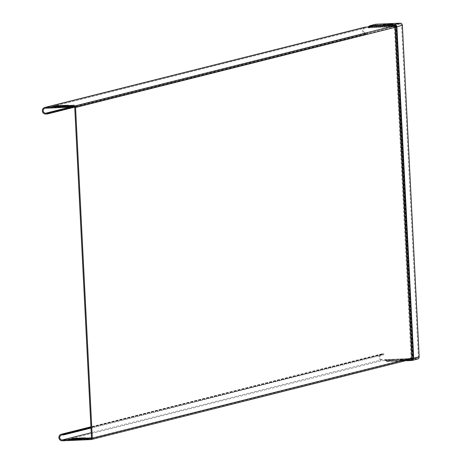<?xml version="1.0" encoding="UTF-8"?>
<svg xmlns="http://www.w3.org/2000/svg" width="464" height="464" viewBox="0 0 464 464"><rect width="100%" height="100%" fill="white"/><g stroke="black" fill="none" stroke-linecap="round" stroke-linejoin="round"><path stroke-width="0.35" stroke-dasharray="2.32 1.74" d="M406.023 360.603L404.115 360.609L405.066 360.36L409.747 360.145L406.023 360.603M405.983 359.768L404.069 359.774L405.02 359.53L409.706 359.31L405.983 359.768M387.179 25.491L392.77 25.044L387.179 25.491L387.138 24.696M67.123 107.039L72.384 106.621L67.123 107.039L67.083 106.239M85.73 439.646L83.932 439.652L84.825 439.42L89.233 439.217L85.73 439.646M385.335 360.383L386.454 360.337L384.76 360.406L385.335 360.383L386.599 361.392L387.005 360.679L392.637 359.345L392.677 360.18L387.196 361.555L387.121 360.679L386.454 360.337L387.005 360.679M72.071 439.246L86.2 438.48L72.065 439.246L72.03 438.416L72.065 439.246M86.2 438.48L86.147 437.651L86.2 438.48M81.96 438.608L81.913 437.772L81.96 438.608M82.134 439.501L68.011 440.261L82.134 439.501L82.093 438.666L82.14 439.495M68.011 440.261L67.976 439.431L68.011 440.261M72.245 440.139L72.21 439.304L72.245 440.139M83.717 439.019L78.596 439.396L83.717 439.019L83.677 438.184M72.233 439.744L77.552 439.199L72.227 439.744L72.187 438.915L72.227 439.744M77.552 439.199L77.505 438.37L77.552 439.199M91.193 438.619L85.869 439.159L91.193 438.619L91.147 437.784L91.199 438.613M85.869 439.159L85.834 438.329L85.869 439.159M384.76 360.406L386.773 360.545L382.475 360.505L62.362 440.8M375.66 24.25L375.701 25.079L370.22 26.454L369.994 27.475A1.67 0.325 -92.5 0 1 369.825 27.823L394.255 26.802L393.837 26.79L395.224 25.671L370.075 26.518L367.871 26.982L369.559 26.906L367.911 27.811L368.839 27.469M384.72 359.577L386.634 359.583A1.67 0.325 -92.5 0 1 386.645 359.583A1.67 0.325 -92.5 0 1 386.831 359.838L387.121 360.679L411.545 359.629L412.125 359.397L410.646 358.556L411.063 358.562L411.162 357.976L411.667 358.318A0.557 0.342 124.2 0 1 411.237 358.794L386.831 359.838L382.435 359.675L91.217 432.721M385.677 359.838L386.454 360.337M369.559 26.906L368.828 27.475L369.994 27.475L394.406 26.425A0.557 0.325 47.3 0 1 394.876 26.866L394.412 27.324L411.063 358.562L91.518 438.712M45.031 108.274L365.145 27.979A2.506 2.459 -104.1 0 1 365.632 27.91L369.825 27.823M55.97 106.459L69.351 105.885L55.97 106.459L55.935 105.792M64.542 107.091L51.162 107.665L64.542 107.091L64.496 106.256M66.12 106.61L61.753 106.801L66.12 106.61L66.079 105.775M56.875 106.772L55.378 107.149L58.876 107.01L60.703 106.604L56.875 106.772L56.852 106.262M72.848 106.395L74.124 106.018L69.02 106.563L72.848 106.395L72.807 105.566M394.255 26.802L394.412 27.324L394.255 26.802L74.71 106.952M382.435 359.675A2.506 2.459 -104.1 0 1 381.698 354.74A2.506 2.459 -104.1 0 1 382.185 354.67L383.821 354.6L383.78 353.765L90.938 427.222M383.821 354.6L90.979 428.052M383.78 353.765L382.139 353.835A3.341 3.277 -104.1 0 0 379.065 357.645A3.341 3.277 -104.1 0 0 382.475 360.505M71.514 107.091L367.523 32.84L367.563 33.675L74.721 107.126M364.942 27.173A3.341 3.277 -104.1 0 0 365.928 33.744L367.563 33.675M367.523 32.84L365.881 32.909L69.873 107.161M365.145 27.979A2.506 2.459 -104.1 0 0 365.881 32.909M396.001 26.75L395.693 26.112L394.876 26.866L411.667 358.318L412.548 358.921L396.082 26.738L412.873 358.225L412.125 359.397L412.583 359.078M386.796 360.551L385.01 359.612L410.663 358.55L386.634 359.583M395.224 25.671L395.693 26.112L395.224 25.671M411.185 359.496L384.934 360.447L386.599 361.392A1.056 1.038 -104.1 0 0 387.127 361.514L386.599 361.392M369.599 25.862L370.208 26.477L370.115 25.694M367.871 26.982L368.445 26.953M417.53 359.066A2.227 2.181 75.9 0 1 417.101 359.13L392.677 360.18M375.701 25.079L400.13 24.035A1.392 1.363 75.9 0 1 401.563 25.363L418.354 356.851A1.392 1.363 75.9 0 1 417.061 358.295L392.637 359.345M412.322 359.374L387.156 360.719L411.58 359.67L417.061 358.295M395.711 25.938L396.082 26.738L401.563 25.363M370.22 26.454L395.415 25.665M403.378 359.948L403.338 359.119L400.183 359.455L403.338 359.119L403.373 359.954L400.223 360.29L403.373 359.954M383.473 25.189L386.402 24.853L383.252 25.195L383.432 24.36M400.183 359.455L400.223 360.29L400.188 359.455M404.115 359.757L404.156 360.592M83.932 438.834L83.972 439.634M386.68 360.418L410.698 359.385L91.014 439.57M365.632 27.91L45.513 108.205M382.139 353.835L90.921 426.886M382.185 354.67L62.066 434.965M89.326 438.184L89.372 439.019M89.656 438.161L89.697 438.99M86.055 438.323L86.095 439.159M87.342 438.271L87.371 438.782M87.673 438.254L87.696 438.758M90.932 437.836L90.973 438.619M88.293 438.613L88.34 439.449M84.796 438.845L84.825 439.42M89.152 438.399L89.192 439.234M74.025 438.84L74.054 439.344M73.701 438.857L73.724 439.367M77.285 438.422L77.326 439.205M76.009 438.747L76.05 439.576M75.684 438.77L75.725 439.605M72.407 438.909L72.454 439.744M82.604 438.399L82.644 439.228M82.928 438.37L82.969 439.205M78.781 438.561L78.822 439.396M78.596 439.396L78.555 438.561L78.602 439.391M79.315 438.538L79.35 439.205M79.646 438.526L79.675 439.182M83.456 438.236L83.497 439.014M81.02 438.88L81.061 439.71M81.345 438.851L81.386 439.686M77.065 439.048L77.105 439.884M76.734 439.072L76.78 439.907M76.577 439.112L76.618 439.947M76.253 439.141L76.293 439.971M72.43 439.304L72.471 440.139M72.372 439.304L72.413 440.092L72.378 439.304M72.152 439.257L72.193 440.092M68.191 439.431L68.237 440.261M68.73 439.408L68.765 440.075M69.055 439.391L69.09 440.046M81.879 438.718L81.913 439.501M73.115 438.376L73.144 439.031M72.784 438.387L72.819 439.054M77.07 438.207L77.105 438.863M77.395 438.19L77.43 438.834M77.558 438.184L77.592 438.793M77.888 438.167L77.917 438.77M81.705 438.004L81.739 438.608M81.792 438.648L81.757 438.004L81.797 438.648M81.983 437.993L82.018 438.648M85.933 437.703L85.973 438.48M85.405 437.836L85.446 438.671M85.074 437.859L85.121 438.695M72.251 438.41L72.291 439.246M365.928 33.744L45.808 114.04M74.083 105.241L74.124 106.018M74.298 105.189L74.344 106.024L74.304 105.189M70.824 105.659L70.847 106.163M70.499 105.676L70.522 106.186M68.985 105.734L69.026 106.563L68.979 105.728M69.206 105.728L69.246 106.563M72.483 105.589L72.523 106.424M71.444 106.018L71.491 106.853M72.303 105.804L72.343 106.639M67.947 106.25L67.976 106.824M55.558 106.314L55.605 107.149M58.835 106.175L58.876 107.01M59.16 106.152L59.201 106.981M60.656 105.775L60.697 106.61L60.662 105.775M60.442 105.827L60.477 106.604M57.176 106.244L57.205 106.749M55.344 106.32L55.384 107.149L55.338 106.314M62.466 105.943L62.501 106.61M62.797 105.925L62.831 106.587M61.712 105.966L61.753 106.795L61.706 105.966M61.932 105.966L61.973 106.801M65.755 105.804L65.795 106.633M66.828 105.589L66.868 106.424L66.833 105.583M66.607 105.641L66.648 106.418M51.881 106.813L51.916 107.48M52.206 106.795L52.241 107.451M51.127 106.836L51.168 107.665L51.121 106.836M51.347 106.836L51.388 107.665M55.303 106.662L55.344 107.497M55.523 106.708L55.564 107.497L55.529 106.708M55.361 106.708L55.402 107.538L55.355 106.708M55.581 106.708L55.622 107.538M59.404 106.54L59.444 107.375M59.728 106.517L59.769 107.352M59.885 106.476L59.931 107.312M60.216 106.453L60.256 107.288M64.171 106.285L64.212 107.114M65.244 106.07L65.285 106.906L65.25 106.07M65.03 106.123L65.07 106.9M68.556 105.241L68.597 106.076M68.225 105.264L68.272 106.099M69.084 105.108L69.124 105.885M65.134 105.398L65.169 106.053M64.943 106.053L64.908 105.409L64.948 106.053M65.064 105.177L65.105 106.012L65.07 105.177M64.856 105.409L64.89 106.012M61.039 105.572L61.068 106.175M60.709 105.589L60.743 106.198M60.546 105.595L60.581 106.239M60.221 105.606L60.256 106.268M56.266 105.78L56.301 106.436M55.181 105.821L55.222 106.65L55.175 105.815M55.402 105.815L55.442 106.65M411.545 359.629L417.327 358.26M418.354 356.851L412.792 358.231M400.13 24.035L394.62 25.468M410.188 359.542L386.773 360.545L387.063 361.381L406.104 360.569M417.101 359.13L411.603 360.505M387.191 361.555L405.252 360.777L387.196 361.555M385.068 24.29L385.114 25.12M383.212 24.36L383.252 25.189L383.206 24.36M384.186 24.325L384.215 24.952M384.511 24.314L384.54 24.923M386.141 24.076L386.181 24.853M386.355 24.024L386.402 24.853L386.361 24.018M385.398 24.261L385.439 25.097M402.044 359.385L402.085 360.221M402.369 359.362L402.416 360.192M403.112 359.119L403.152 359.948M401.476 359.188L401.517 360.023M401.151 359.211L401.192 360.047M400.409 359.455L400.449 360.29M391.778 24.459L391.819 25.294M392.683 24.232L392.73 25.068M388.061 24.708L388.09 25.265M409.66 359.327L409.7 360.163M405.02 359.53L405.066 360.36M408.755 359.559L408.796 360.389M404.069 359.774L404.115 360.609M387.098 24.679L387.138 25.514M67.036 106.227L67.083 107.056M83.885 438.822L83.932 439.652M89.192 438.381L89.233 439.217M83.682 438.184L83.723 439.014M72.343 105.786L72.384 106.621M381.495 353.933L90.915 426.816M381.698 354.74L61.584 435.035M411.127 358.138L410.663 358.55M393.872 26.796L394.359 27.167M392.73 24.215L392.77 25.044M409.706 359.31L409.747 360.145"/><path stroke-width="0.7" d="M389.006 24.673L387.098 24.679L388.049 24.435L392.73 24.215L389.006 24.673M68.834 106.221L67.036 106.227L67.935 105.989L72.343 105.786L68.834 106.221M85.683 438.816L83.885 438.822L84.784 438.584L89.192 438.381L85.683 438.816M74.721 107.126L47.444 113.97L45.808 114.04A3.341 3.277 75.9 0 1 44.828 107.462A3.341 3.277 75.9 0 1 45.472 107.37L74.124 106.14A1.392 1.363 75.9 0 1 75.557 107.474L92.307 438.12A1.392 1.363 75.9 0 1 91.014 439.57L62.362 440.8A3.341 3.277 75.9 0 1 61.381 434.223A3.341 3.277 75.9 0 1 62.025 434.13L63.661 434.06L90.938 427.222M85.074 437.859L72.024 438.41L85.074 437.859M69.049 439.217L82.099 438.666L69.055 439.391M79.634 438.347L83.682 438.184L79.646 438.526M72.407 438.909L77.511 438.37L72.407 438.909M91.147 437.784L85.828 438.323L91.147 437.784M91.217 432.721L62.321 439.965L91.518 438.712L74.739 107.509L74.71 106.952L45.513 108.205A2.506 2.459 75.9 0 0 43.21 111.058A2.506 2.459 75.9 0 0 45.768 113.204L47.403 113.135L47.444 113.97M370.179 25.624L394.603 24.575L400.084 23.2L375.66 24.25L370.115 25.694A1.056 1.038 -104.1 0 0 369.599 25.862L367.871 26.982L365.586 27.074A3.341 3.277 -104.1 0 0 364.942 27.173L44.828 107.462M74.298 105.189L68.979 105.728L74.298 105.189M55.558 106.314L60.662 105.775L55.558 106.314M62.785 105.751L66.833 105.583L62.797 105.925M52.2 106.621L65.25 106.07L52.206 106.795M68.225 105.264L55.175 105.815L68.225 105.264M90.979 428.052L63.701 434.896L63.661 434.06M63.701 434.896L62.066 434.965A2.506 2.459 75.9 0 0 59.763 437.819A2.506 2.459 75.9 0 0 62.321 439.965M71.514 107.091L47.403 113.135M370.115 25.694L369.866 26.813L367.871 26.982L394.278 25.769A1.392 0.806 47.3 0 1 395.45 26.86L395.235 27.289L75.557 107.474M400.084 23.2A2.227 2.181 75.9 0 1 402.381 25.329L419.172 356.816A2.227 2.181 75.9 0 1 417.53 359.066L412.044 360.447L405.252 360.777L411.603 360.505M369.785 26.987L394.278 25.769L395.096 25.015L369.599 25.862M396.343 25.41L396.9 26.703L396.581 26.744L395.096 25.015A1.114 0.818 -47.3 0 1 395.867 24.975L396.343 25.41A1.114 0.638 132.9 0 1 396.268 26.106L395.45 26.86L412.241 358.312A1.392 0.864 124.2 0 1 411.185 359.496L410.686 359.385A1.392 1.363 75.9 0 0 410.959 359.351L91.286 439.53M410.698 359.385L410.959 359.351A1.392 1.363 75.9 0 0 411.98 357.941L413.128 358.916A1.114 0.586 39.3 0 1 413.267 359.548L412.844 360.023A1.114 0.858 -134.8 0 1 412.073 360.105L411.185 359.496L410.188 359.542M402.381 25.329L396.9 26.703L413.691 358.191L411.487 360.337L412.844 360.023M419.172 356.816L413.691 358.191L413.267 359.548M394.493 24.807L395.867 24.975M385.398 24.261L383.206 24.36L385.398 24.261M74.124 106.14L393.797 25.961A1.392 1.363 75.9 0 1 395.235 27.289L411.98 357.941L92.307 438.12M365.586 27.074L45.472 107.37M90.921 426.886L62.025 434.13M87.331 437.946L87.342 438.271M87.655 437.923L87.673 438.254M74.008 438.509L74.025 438.84M73.683 438.532L73.701 438.857M69.873 107.161L45.768 113.204M70.806 105.328L70.824 105.659M70.482 105.351L70.499 105.676M57.159 105.914L57.176 106.244M56.834 105.937L56.852 106.262M406.104 360.569L411.487 360.337M413.372 358.225L396.581 26.744M90.915 426.816L61.381 434.223M369.1 26.21L368.074 26.941M412.044 360.441L411.614 360.505"/></g></svg>
